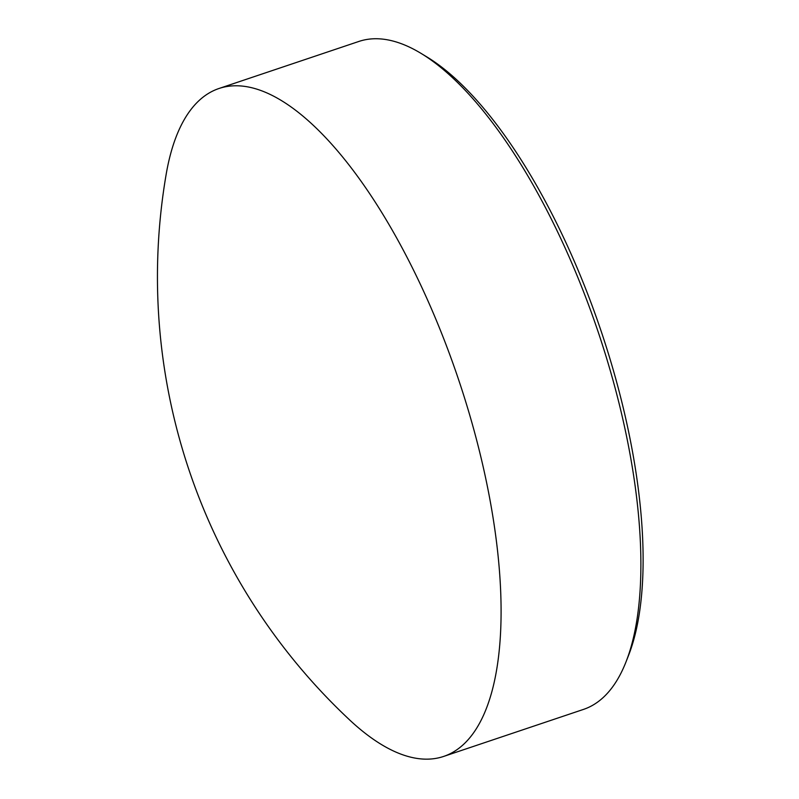 <?xml version="1.0" encoding="UTF-8"?>
<svg xmlns="http://www.w3.org/2000/svg" width="799" height="799" viewBox="0 0 799 799"><rect width="100%" height="100%" fill="white"/><g stroke="black" fill="none" stroke-linecap="round" stroke-linejoin="round"><path stroke-width="1.2" d="M349.403 719.729A352.359 134.272 -108.6 0 0 443.635 756.433L583.45 709.422A352.359 134.272 -108.6 0 0 619.924 675.175A352.359 134.272 -108.6 0 0 625.927 662.091A352.359 134.272 -108.6 0 0 598.401 332.644A352.359 134.272 -108.6 0 0 421.253 53.513A352.359 134.272 -108.6 0 0 358.811 41.468L219.006 88.489A352.359 134.272 -108.6 0 0 182.532 122.726A352.359 134.272 -108.6 0 0 166.102 174.681A606.93 606.93 0 0 0 349.403 719.719M443.635 756.433A352.359 134.272 -108.6 0 0 480.109 722.196A352.359 134.272 -108.6 0 0 437.383 322.876A352.359 134.272 -108.6 0 0 219.006 88.489M421.253 53.513L426.996 56.999A346.716 132.125 71.4 0 1 601.307 331.665A346.716 132.125 71.4 0 1 628.384 655.839L625.927 662.091"/></g></svg>
